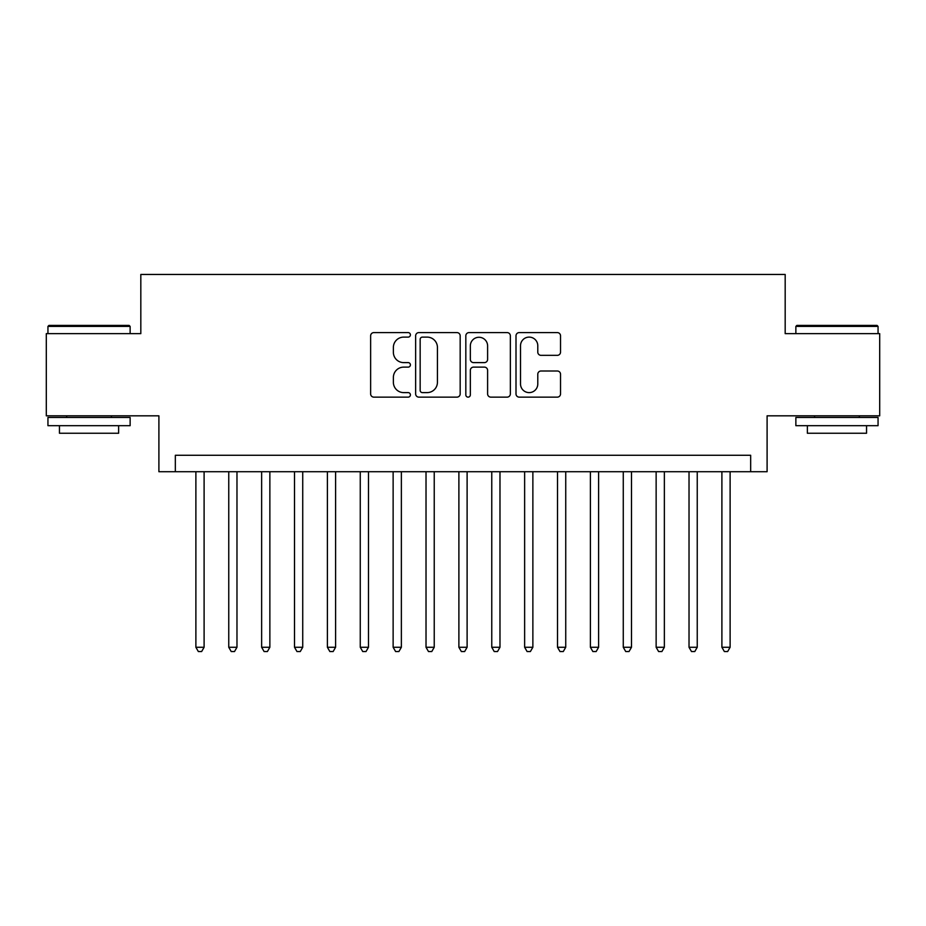 <?xml version="1.0" encoding="UTF-8"?>
<svg xmlns="http://www.w3.org/2000/svg" width="926" height="926" viewBox="0 0 926 926"><rect width="100%" height="100%" fill="white"/><g stroke="black" fill="none" stroke-linecap="round" stroke-linejoin="round"><path stroke-width="1.39" d="M410.403 334.853A2.257 2.257 0 0 0 408.146 332.596L373.849 332.596A3.229 3.229 0 0 0 370.631 335.825L370.631 393.909A3.229 3.229 0 0 0 373.849 397.138L408.146 397.138A2.257 2.257 0 0 0 410.403 394.881A2.257 2.257 0 0 0 408.146 392.612L403.701 392.612A10.325 10.325 0 0 1 393.376 382.288L393.376 377.449A10.325 10.325 0 0 1 403.701 367.124L408.146 367.124A2.257 2.257 0 0 0 410.403 364.867A2.257 2.257 0 0 0 408.146 362.61L403.701 362.61A10.325 10.325 0 0 1 393.376 352.285L393.376 347.435A10.325 10.325 0 0 1 403.701 337.11L408.146 337.11A2.257 2.257 0 0 0 410.403 334.853M557.313 355.341A3.229 3.229 0 0 0 560.531 352.123L560.531 335.825A3.229 3.229 0 0 0 557.313 332.596L519.231 332.596A3.229 3.229 0 0 0 516.002 335.825L516.002 393.909A3.229 3.229 0 0 0 519.231 397.138L557.313 397.138A3.229 3.229 0 0 0 560.531 393.909L560.531 374.22A3.229 3.229 0 0 0 557.313 371.002L541.015 371.002A3.229 3.229 0 0 0 537.786 374.22L537.786 383.989A8.635 8.635 0 0 1 529.151 392.612A8.635 8.635 0 0 1 520.516 383.989L520.516 345.745A8.635 8.635 0 0 1 529.151 337.11A8.635 8.635 0 0 1 537.786 345.745L537.786 352.123A3.229 3.229 0 0 0 541.015 355.341L557.313 355.341M750.662 471.716L767.098 471.716L767.098 415.82L879.7 415.82L879.7 333.638L785.179 333.638L785.179 274.455L140.821 274.455L140.821 333.638L46.3 333.638L46.3 415.82L158.902 415.82L158.902 471.716L750.662 471.716L750.662 455.279L175.338 455.279L175.338 471.716M460.176 335.825A3.229 3.229 0 0 0 456.946 332.596L418.876 332.596A3.229 3.229 0 0 0 415.647 335.825L415.647 393.909A3.229 3.229 0 0 0 418.876 397.138L456.946 397.138A3.229 3.229 0 0 0 460.176 393.909L460.176 335.825M469.054 332.596L507.124 332.596A3.229 3.229 0 0 1 510.353 335.825L510.353 393.909A3.229 3.229 0 0 1 507.124 397.138L490.838 397.138A3.229 3.229 0 0 1 487.608 393.909L487.608 370.354A3.229 3.229 0 0 0 484.379 367.124L473.568 367.124A3.229 3.229 0 0 0 470.339 370.354L470.339 394.881A2.257 2.257 0 0 1 468.081 397.138A2.257 2.257 0 0 1 465.824 394.881L465.824 335.825A3.229 3.229 0 0 1 469.054 332.596M422.418 337.11A2.257 2.257 0 0 0 420.161 339.367L420.161 390.355A2.257 2.257 0 0 0 422.418 392.612L427.094 392.612A10.325 10.325 0 0 0 437.431 382.288L437.431 347.435A10.325 10.325 0 0 0 427.094 337.11L422.418 337.11M487.608 345.907A8.635 8.635 0 0 0 478.974 337.272A8.635 8.635 0 0 0 470.339 345.907L470.339 359.381A3.229 3.229 0 0 0 473.568 362.61L484.379 362.61A3.229 3.229 0 0 0 487.608 359.381L487.608 345.907M195.884 471.716L195.884 647.274L204.102 647.274L204.102 471.716M204.102 647.274L201.636 651.545L198.349 651.545L195.884 647.274M48.928 325.42L129.142 325.42L130.138 326.403L47.944 326.403L48.928 325.42M89.035 425.682L47.944 425.682L47.944 417.464L130.138 417.464L130.138 425.682L89.035 425.682M118.632 425.682L118.632 433.252L59.449 433.252L59.449 425.682M796.858 325.42L877.072 325.42L878.056 326.403L795.862 326.403L796.858 325.42M836.965 425.682L795.862 425.682L795.862 417.464L878.056 417.464L878.056 425.682L836.965 425.682M866.551 425.682L866.551 433.252L807.368 433.252L807.368 425.682M228.757 471.716L228.757 647.274L236.975 647.274L236.975 471.716M236.975 647.274L234.509 651.545L231.222 651.545L228.757 647.274M261.641 471.716L261.641 647.274L269.86 647.274L269.86 471.716M269.86 647.274L267.394 651.545L264.107 651.545L261.641 647.274M294.514 471.716L294.514 647.274L302.733 647.274L302.733 471.716M302.733 647.274L300.267 651.545L296.98 651.545L294.514 647.274M327.387 471.716L327.387 647.274L335.606 647.274L335.606 471.716M335.606 647.274L333.14 651.545L329.853 651.545L327.387 647.274M360.26 471.716L360.26 647.274L368.479 647.274L368.479 471.716M368.479 647.274L366.013 651.545L362.726 651.545L360.26 647.274M393.133 471.716L393.133 647.274L401.363 647.274L401.363 471.716M401.363 647.274L398.898 651.545L395.61 651.545L393.133 647.274M426.018 471.716L426.018 647.274L434.236 647.274L434.236 471.716M434.236 647.274L431.771 651.545L428.483 651.545L426.018 647.274M458.891 471.716L458.891 647.274L467.109 647.274L467.109 471.716M467.109 647.274L464.644 651.545L461.356 651.545L458.891 647.274M491.764 471.716L491.764 647.274L499.982 647.274L499.982 471.716M499.982 647.274L497.517 651.545L494.229 651.545L491.764 647.274M524.637 471.716L524.637 647.274L532.867 647.274L532.867 471.716M532.867 647.274L530.39 651.545L527.102 651.545L524.637 647.274M557.521 471.716L557.521 647.274L565.74 647.274L565.74 471.716M565.74 647.274L563.274 651.545L559.987 651.545L557.521 647.274M590.394 471.716L590.394 647.274L598.613 647.274L598.613 471.716M598.613 647.274L596.147 651.545L592.86 651.545L590.394 647.274M623.267 471.716L623.267 647.274L631.486 647.274L631.486 471.716M631.486 647.274L629.02 651.545L625.733 651.545L623.267 647.274M656.14 471.716L656.14 647.274L664.359 647.274L664.359 471.716M664.359 647.274L661.893 651.545L658.606 651.545L656.14 647.274M689.025 471.716L689.025 647.274L697.243 647.274L697.243 471.716M697.243 647.274L694.778 651.545L691.49 651.545L689.025 647.274M721.898 471.716L721.898 647.274L730.116 647.274L730.116 471.716M730.116 647.274L727.651 651.545L724.363 651.545L721.898 647.274M47.944 333.638L47.944 326.403M66.684 417.464L66.684 415.82M111.398 417.464L111.398 415.82M130.138 333.638L130.138 326.403M795.862 333.638L795.862 326.403M814.602 417.464L814.602 415.82M859.316 417.464L859.316 415.82M878.056 333.638L878.056 326.403"/></g></svg>
